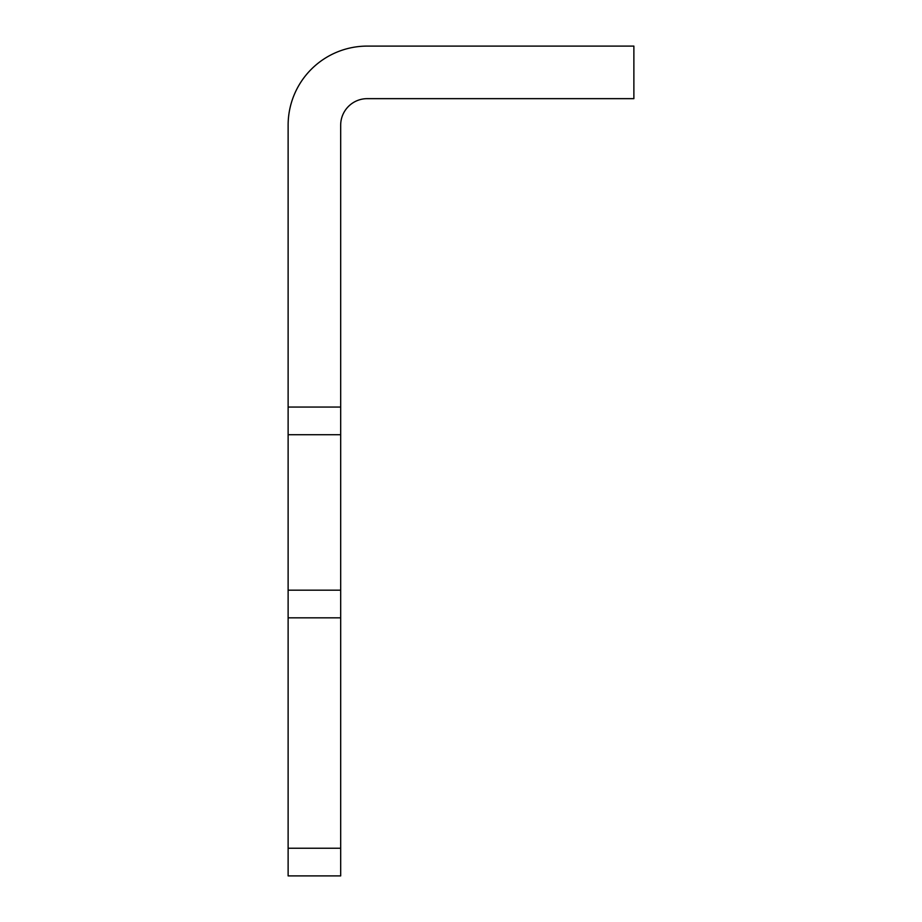 <?xml version="1.0" encoding="UTF-8"?>
<svg xmlns="http://www.w3.org/2000/svg" width="922" height="922" viewBox="0 0 922 922"><rect width="100%" height="100%" fill="white"/><g stroke="black" fill="none" stroke-linecap="round" stroke-linejoin="round"><path stroke-width="1.38" d="M340.679 617.832L288.125 617.832L288.125 407.063L340.679 407.063L340.679 848.24L288.125 848.24L288.125 875.9L340.679 875.9L340.679 848.24M340.679 407.063L340.679 125.208A26.554 26.554 0 0 1 367.233 98.654L633.875 98.654L633.875 46.1L367.233 46.1A79.108 79.108 0 0 0 288.125 125.208L288.125 407.063M288.125 617.832L288.125 848.24M340.679 590.172L288.125 590.172M288.125 434.723L340.679 434.723"/></g></svg>
